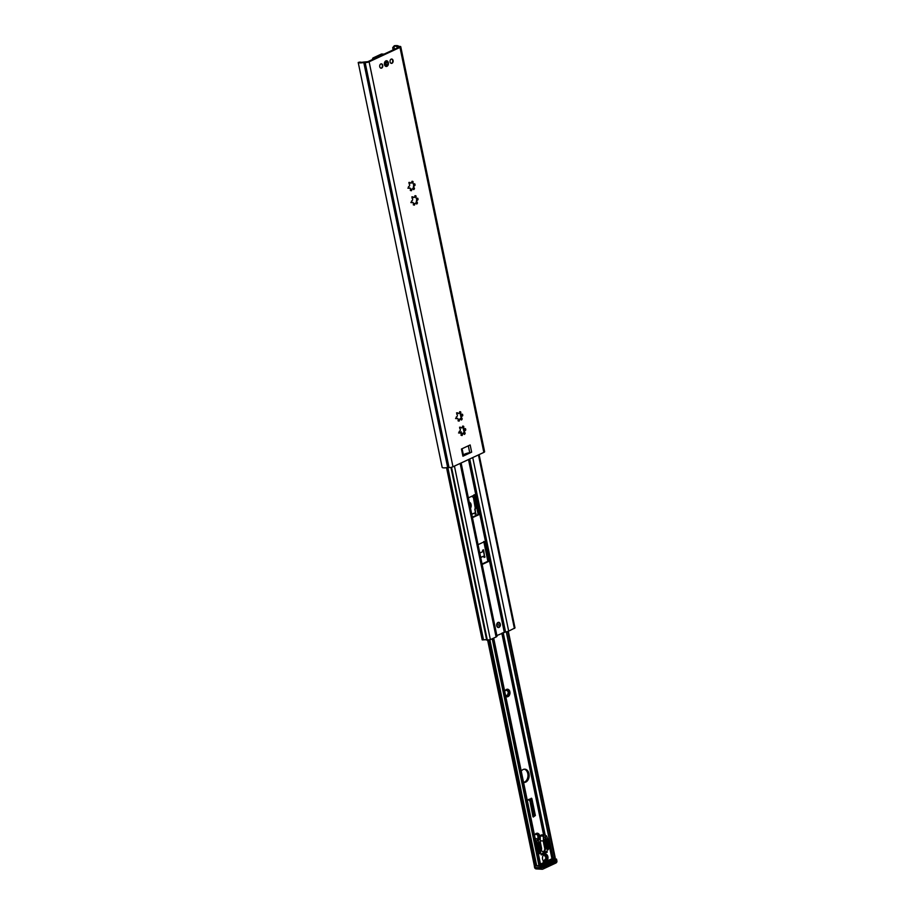 <?xml version="1.0" encoding="UTF-8"?>
<svg xmlns="http://www.w3.org/2000/svg" width="915" height="915" viewBox="0 0 915 915"><rect width="100%" height="100%" fill="white"/><g stroke="black" fill="none" stroke-linecap="round" stroke-linejoin="round"><path stroke-width="1.37" d="M521.23 771.151A6.645 4.701 -86.6 0 1 523.151 769.504A6.645 4.701 -86.6 0 1 524.844 769.172A6.645 4.701 -86.6 0 1 529.144 776.08A6.645 4.701 -86.6 0 1 524.055 782.439A6.645 4.701 -86.6 0 1 523.552 782.371M523.552 782.348A6.645 4.701 93.4 0 0 527.966 775.954A6.645 4.701 93.4 0 0 524.249 769.183M530.208 802.181L529.327 799.184L530.243 801.86L530.963 801.288L530.814 798.498L531.867 798.601L535.366 815.517L532.942 816.649L530.334 803.015M530.334 802.158L531.158 801.185L530.734 799.115L531.192 801.185L530.334 802.158M530.849 798.806L531.455 798.543L530.849 798.806M533.285 816.706L535.138 815.62L531.398 798.555M533.285 817.038L535.332 815.517L531.489 798.212M530.231 801.849L529.522 799.092M533.228 809.363L532.782 808.803L532.347 809.752L533.228 809.363M532.782 808.803L532.736 810.175M532.164 809.855L532.13 809.729A0.949 0.675 -86.6 0 1 533.422 809.123L533.456 809.26A0.949 0.675 -86.6 0 1 532.164 809.855M532.736 810.507A0.949 0.675 93.4 0 0 533.422 809.26L533.388 809.123A0.949 0.675 93.4 0 0 532.816 808.471M531.455 806.481L532.69 805.566L532.416 807.076L532.953 806.824L531.718 807.739L531.992 806.241M531.718 807.728L532.919 806.847M532.416 807.076L532.656 805.577M530.986 804.194L530.952 804.056A0.949 0.675 -86.6 0 1 532.244 803.45L532.278 803.587A0.949 0.675 -86.6 0 1 532.118 804.514L531.626 803.141L531.466 804.823A0.949 0.675 -86.6 0 1 530.986 804.194M531.432 804.811L531.604 803.141M532.107 804.479A0.949 0.675 93.4 0 0 532.244 803.587L532.21 803.45A0.949 0.675 93.4 0 0 531.638 802.81M533.868 812.977A0.949 0.675 93.4 0 0 534.005 812.085L533.971 811.96A0.949 0.675 93.4 0 0 533.399 811.308M534.005 811.96L534.04 812.097A0.949 0.675 -86.6 0 1 533.88 813.023L533.388 811.639L533.228 813.321A0.949 0.675 -86.6 0 1 532.747 812.692L532.713 812.554A0.949 0.675 -86.6 0 1 534.005 811.96L533.971 811.96M533.193 813.309L533.365 811.639M533.399 815.848L533.891 814.819L534.692 815.242L533.399 815.848M533.468 816.203L533.948 815.231M534.737 815.631L533.891 814.842M533.159 814.67L534.452 814.076L533.159 814.67M533.216 814.968L534.417 814.087M528.207 799.733L528.824 800.168L528.63 799.516M504.68 691.248L505.229 690.722A3.797 2.688 -86.6 0 1 506.098 689.693L507.047 689.247A3.797 2.688 -86.6 0 1 508.157 689.361L509.015 689.979A3.797 2.688 -86.6 0 1 509.712 691.168L509.987 692.483A3.797 2.688 -86.6 0 1 509.861 694.062L509.381 695.297A3.797 2.688 -86.6 0 1 508.511 696.326L507.573 696.773A3.797 2.688 -86.6 0 1 506.453 696.658L505.812 696.692M534.509 835.235L535.046 834.72A3.797 2.688 -86.6 0 1 535.927 833.679L536.865 833.245A3.797 2.688 -86.6 0 1 537.974 833.359L538.832 833.965A3.797 2.688 -86.6 0 1 539.53 835.166L539.804 836.47A3.797 2.688 -86.6 0 1 539.678 838.049L539.198 839.284A3.797 2.688 -86.6 0 1 538.329 840.325L538.214 840.691M469.235 502.118A3.797 2.688 -86.6 0 1 469.395 502.175L470.241 502.793A3.797 2.688 -86.6 0 1 470.951 503.982L471.214 505.297A3.797 2.688 -86.6 0 1 471.088 506.876L470.619 508.1A3.797 2.688 -86.6 0 1 470.504 508.282M507.047 689.247L506.521 690.539L508.157 689.361M505.229 690.722L506.098 689.693M509.015 689.979L507.676 691.363L509.278 691.191M507.756 691.443L507.802 689.59M507.573 696.773L506.144 695.366L506.453 696.658M506.453 690.47L506.041 689.773M509.987 692.483L508.031 693.124L509.861 694.062M508.568 695.057L507.928 693.376L508.832 691.283M508.957 695.206L507.402 694.782L508.511 696.326M507.276 696.509L507.47 694.737M536.865 833.245L536.339 834.526L537.974 833.359M535.046 834.72L535.927 833.679M538.832 833.965L537.494 835.361L539.095 835.189M537.585 835.429L537.631 833.588M536.27 834.457L535.858 833.771M539.804 836.47L537.86 837.111L539.678 838.049M538.386 839.055L537.791 836.859L538.649 835.281M538.775 839.192L537.219 838.769L538.329 840.325M470.241 502.793L469.018 503.891M471.214 505.297L469.532 505.709M470.802 505.446L469.91 505.389L470.058 504.096M470.504 504.005L469.235 504.268M469.498 506.201L471.088 506.876M554.947 858.339L553.518 859.048L555.062 858.19A1.899 1.258 -115 0 0 555.176 857.801L554.456 857.344L552.34 859.597L553.358 859.162L506.281 631.842M555.176 857.801L508.26 631.293L555.039 857.115M487.649 640.248L534.314 865.579L536.705 865.807A3.134 0.789 168.3 0 1 539.015 865.807L492.224 638.784L539.21 865.67M546.804 840.027L545.043 839.352L545.26 837.179L546.804 840.027L547.971 839.478L546.644 836.207L545.134 834.892L503.193 632.62M493.265 638.304L540.628 865.087L540.01 864.069L539.358 865.167A1.899 1.258 65 0 1 539.244 865.556L492.27 638.762M409.074 188.227L408.673 188.09A4.747 3.351 -86.6 0 1 408.433 186.9L408.696 186.454A1.327 0.938 93.4 0 0 409.142 183.915L409.051 183.355A4.747 3.351 -86.6 0 1 409.657 182.417L410.057 182.508A1.327 0.938 93.4 0 0 411.83 181.685L412.127 181.273A4.747 3.351 -86.6 0 1 412.985 181.525L413.111 182.062A1.327 0.938 93.4 0 0 414.438 183.778L414.827 183.926A4.747 3.351 -86.6 0 1 415.078 185.105L414.804 185.562A1.327 0.938 93.4 0 0 414.369 188.101L414.461 188.65A4.747 3.351 -86.6 0 1 413.843 189.588L413.443 189.497A1.327 0.938 93.4 0 0 411.681 190.32L411.384 190.743A4.747 3.351 -86.6 0 1 410.526 190.492L410.389 189.943A1.327 0.938 93.4 0 0 409.074 188.227L408.742 188.204M410.309 190.434L412.025 188.913M412.928 188.913A4.747 3.351 93.4 0 0 413.123 188.57L413.74 185.024A4.747 3.351 93.4 0 0 413.546 184.006M414.804 185.562L413.603 185.482L413.534 186.603L413.603 185.482A4.506 3.191 93.4 0 0 413.591 185.425M410.812 183.057L408.856 182.44M407.861 188.158L409.897 188.296M413.225 183.709L411.807 181.799M417.423 198.178L417.812 198.315A4.747 3.351 -86.6 0 1 418.063 199.504L417.789 199.962A1.327 0.938 93.4 0 0 417.343 202.501L417.446 203.05A4.747 3.351 -86.6 0 1 416.828 203.988L416.428 203.896A1.327 0.938 93.4 0 0 414.667 204.72L414.369 205.132A4.747 3.351 -86.6 0 1 413.5 204.891L413.374 204.342A1.327 0.938 93.4 0 0 412.047 202.627L411.659 202.489A4.747 3.351 -86.6 0 1 411.407 201.3L411.681 200.854A1.327 0.938 93.4 0 0 412.127 198.315L412.025 197.754A4.747 3.351 -86.6 0 1 412.642 196.817L413.042 196.908A1.327 0.938 93.4 0 0 414.804 196.084L415.101 195.673A4.747 3.351 -86.6 0 1 415.97 195.924L416.096 196.462A1.327 0.938 93.4 0 0 417.423 198.178M415.913 203.313A4.747 3.351 93.4 0 0 416.096 202.97L416.714 199.424A4.747 3.351 93.4 0 0 416.519 198.406M413.294 204.834L415.01 203.313M413.797 197.457L411.841 196.839M417.789 199.962L416.577 199.882L416.519 201.003L416.577 199.882A4.506 3.191 93.4 0 0 416.577 199.825M416.211 198.109L414.792 196.199M410.846 202.558L412.882 202.695M456.779 418.613L456.391 418.475A4.747 3.351 -86.6 0 1 456.139 417.286L456.413 416.84A1.327 0.938 93.4 0 0 456.848 414.301L456.757 413.74A4.747 3.351 -86.6 0 1 457.374 412.802L457.775 412.894A1.327 0.938 93.4 0 0 459.536 412.07L459.833 411.659A4.747 3.351 -86.6 0 1 460.691 411.91L460.828 412.448A1.327 0.938 93.4 0 0 462.144 414.163L462.544 414.312A4.747 3.351 -86.6 0 1 462.784 415.49L462.521 415.948A1.327 0.938 93.4 0 0 462.075 418.487L462.166 419.036A4.747 3.351 -86.6 0 1 461.56 419.974L461.16 419.882A1.327 0.938 93.4 0 0 459.387 420.706L459.101 421.129A4.747 3.351 -86.6 0 1 458.232 420.877L458.106 420.328A1.327 0.938 93.4 0 0 456.779 418.613L456.448 418.601M458.026 420.82L459.73 419.299M460.645 419.299A4.747 3.351 93.4 0 0 460.828 418.956L461.446 415.41A4.747 3.351 93.4 0 0 461.251 414.392M462.521 415.948L461.309 415.868L461.251 416.988L461.309 415.868A4.506 3.191 93.4 0 0 461.309 415.81M458.518 413.443L456.562 412.825M455.567 418.544L457.614 418.681M460.943 414.095L459.524 412.185M465.129 428.563L465.529 428.712A4.747 3.351 -86.6 0 1 465.769 429.89L465.495 430.347A1.327 0.938 93.4 0 0 465.06 432.887L465.152 433.435A4.747 3.351 -86.6 0 1 464.534 434.373L464.134 434.282A1.327 0.938 93.4 0 0 462.372 435.105L462.075 435.517A4.747 3.351 -86.6 0 1 461.217 435.277L461.08 434.728A1.327 0.938 93.4 0 0 459.765 433.012L459.364 432.875A4.747 3.351 -86.6 0 1 459.124 431.686L459.399 431.24A1.327 0.938 93.4 0 0 459.833 428.7L459.742 428.14A4.747 3.351 -86.6 0 1 460.348 427.202L460.76 427.294A1.327 0.938 93.4 0 0 462.521 426.47L462.807 426.058A4.747 3.351 -86.6 0 1 463.676 426.31L463.813 426.848A1.327 0.938 93.4 0 0 465.129 428.563M463.619 433.699A4.747 3.351 93.4 0 0 463.813 433.355L464.431 429.81A4.747 3.351 93.4 0 0 464.237 428.792M461 435.22L462.716 433.699M461.503 427.843L459.547 427.225M465.495 430.347L464.294 430.267L464.237 431.388L464.294 430.267A4.506 3.191 93.4 0 0 464.294 430.21M463.928 428.495L462.51 426.584M458.552 432.944L460.6 433.081M386.13 65.731A2.185 1.544 -86.6 0 1 385.81 65.766A2.185 1.544 -86.6 0 1 384.392 63.627A2.848 2.013 93.4 0 0 386.553 66.44A2.848 2.013 93.4 0 0 388.395 62.998A2.848 2.013 93.4 0 0 385.844 60.916A2.848 2.013 93.4 0 0 384.414 63.341A2.185 1.544 -86.6 0 1 385.512 61.511A2.185 1.544 -86.6 0 1 386.061 61.408A2.185 1.544 -86.6 0 1 386.382 61.465M393.061 49.948L392.718 47.614L394.296 45.75A5.513 1.384 168.3 0 1 398.517 46.242A5.513 1.384 168.3 0 1 398.528 46.322L399.901 46.402A2.848 0.721 168.3 0 1 400.759 46.722A2.848 0.721 168.3 0 1 399.981 47.42L369.111 61.797A2.848 0.721 168.3 0 1 365.154 62.586L363.781 62.506A5.513 1.384 168.3 0 1 358.325 62.506L360.018 62.129M400.759 46.722L484.618 451.701A2.848 0.721 168.3 0 1 483.841 452.399L452.971 466.776A2.848 0.721 168.3 0 1 449.025 467.565L447.652 467.485A5.513 1.384 168.3 0 1 442.185 467.474L358.211 62.46L442.185 467.474M462.933 456.219L461.446 449.013L470.161 444.953L471.648 452.159L462.933 456.219L463.528 455.681L462.064 448.727M380.812 63.947A2.185 1.544 -86.6 0 1 381.372 63.833A2.185 1.544 -86.6 0 1 382.779 66.109A2.185 1.544 -86.6 0 1 381.109 68.202A2.185 1.544 -86.6 0 1 379.702 66.326A2.185 1.544 -86.6 0 1 380.812 63.947M391.14 59.132A2.185 1.544 -86.6 0 1 391.7 59.029A2.185 1.544 -86.6 0 1 393.118 61.294A2.185 1.544 -86.6 0 1 391.448 63.387A2.185 1.544 -86.6 0 1 390.03 61.511A2.185 1.544 -86.6 0 1 391.14 59.132M463.413 455.121A5.536 1.395 168.3 0 1 468.537 452.902A5.536 1.395 -11.7 0 1 469.738 452.696L471.648 452.159M463.447 455.281L468.537 452.902M447.652 467.485L363.781 62.506M394.296 45.75L392.718 47.614M360.213 62.094A3.614 0.915 -11.7 0 0 363.701 62.037L367.761 61.717L398.643 47.34L396.664 46.676A3.614 0.915 -11.7 0 0 396.664 46.631A3.614 0.915 -11.7 0 0 394.193 46.265M482.388 639.665L483.532 639.894A3.614 0.915 168.3 0 1 486.688 640.077L490.371 639.642L496.09 636.977A3.328 0.835 -11.7 0 0 496.994 636.165L461.126 462.979M496.868 635.559L505.549 631.956A3.328 0.835 -11.7 0 0 508.683 631.11L514.996 627.919L479.105 454.606M504.245 632.128L468.503 459.547M468.366 497.954A0.949 0.675 -86.6 0 1 468.629 497.737L475.091 494.729A0.949 0.675 -86.6 0 1 475.914 495.335L474.084 494.672M482.045 563.983L487.775 561.318A3.328 0.835 168.3 0 1 487.878 561.272L488.461 560.083L484.733 542.08L483.772 541.474M472.357 517.192L478.076 514.516A3.328 0.835 168.3 0 1 478.179 514.47L478.774 513.281L475.045 495.278M488.461 560.083L489.342 560.129A0.949 0.675 -86.6 0 1 488.873 561.33L482.422 564.338A0.949 0.675 -86.6 0 1 482.125 564.383M478.065 544.757A0.949 0.675 -86.6 0 1 478.316 544.539L484.778 541.531A0.949 0.675 -86.6 0 1 485.613 542.126L484.733 542.08M478.774 513.281L479.643 513.338A0.949 0.675 -86.6 0 1 479.185 514.539L472.723 517.535A0.949 0.675 -86.6 0 1 472.437 517.581M498.08 622.863A2.185 1.544 -86.6 0 1 498.641 622.749A2.185 1.544 -86.6 0 1 500.048 625.025A2.185 1.544 -86.6 0 1 498.378 627.107A2.185 1.544 -86.6 0 1 496.971 625.231A2.185 1.544 -86.6 0 1 498.08 622.863M499.018 627.404A2.608 1.841 93.4 0 0 500.288 624.099A2.608 1.841 93.4 0 0 498 622.452A2.608 1.841 93.4 0 0 496.685 624.648A2.608 1.841 93.4 0 0 496.662 625.002A2.608 1.841 93.4 0 0 499.018 627.404A2.608 1.841 93.4 0 0 500.288 624.099A2.608 1.841 93.4 0 0 498 622.452A2.608 1.841 93.4 0 0 496.731 625.757A2.608 1.841 93.4 0 0 499.018 627.404M498.584 625.288L498.435 624.568L498.584 625.288M540.593 865.167A0.949 0.629 -115 0 0 540.868 865.247L552.809 859.688A0.949 0.629 65 0 1 551.951 858.739L545.397 861.793A3.889 2.756 -86.6 0 1 545.008 861.816A3.889 2.756 -86.6 0 1 542.584 859.162A3.889 2.756 -86.6 0 1 545.466 854.038A3.889 2.756 -86.6 0 1 547.936 856.955A3.889 2.756 -86.6 0 1 546.564 861.255M547.971 839.478L551.951 858.739M545.981 840.405L547.044 841.171L547.65 844.087L545.443 842.509L545.157 839.901L546.438 840.187M538.672 843.813L539.244 845.391L538.02 848.571L537.414 845.643L538.226 843.127L538.672 843.813L539.873 843.253A9.493 6.714 -86.6 0 1 540.49 845.277L541.451 849.921A2.848 2.013 93.4 0 0 543.224 851.865A2.848 2.013 93.4 0 0 545.329 848.114L544.368 843.47A9.493 6.714 -86.6 0 1 544.105 841.274L545.306 840.725M537.54 844.339L536.247 842.189L536.67 841.182L537.997 844.122M536.487 844.831L537.185 844.511M547.044 851.259L547.227 852.162L541.291 854.896L541.234 853.97L547.044 851.259M547.776 844.728L548.382 847.656L546.175 846.066L545.569 843.138L547.776 844.728L545.878 844.614L547.113 844.694L545.683 843.664M548.611 848.754L547.376 850.069L546.312 846.707L548.52 848.296L546.712 848.64L547.845 848.251L546.415 847.221M539.37 846.032L539.976 848.96L538.763 852.139L538.157 849.212L539.37 846.032M540.696 852.437L539.656 853.718L538.992 853.238L540.113 849.589L540.696 852.437L539.061 852.345L540.033 852.403L539.678 850.721M556.206 860.512L556.457 859.059L554.25 858.83L556.457 859.059L541.303 866.116L543.281 866.528L556.206 860.512L556.457 859.059L541.303 866.116L543.281 866.528L543.464 867.431L535.138 867.614A1.899 1.338 93.4 0 0 536.316 868.918L542.012 869.25A1.899 1.338 -86.6 0 1 540.834 867.958L534.566 867.397A1.899 1.899 0 0 0 536.316 868.918L542.012 869.25A1.899 1.338 -86.6 0 1 540.834 867.958L540.468 866.15L541.303 866.116L540.468 866.15L540.834 867.958L543.464 867.431A1.899 1.258 65 0 1 542.927 869.078A1.899 1.258 65 0 1 542.504 869.159A1.899 1.338 -86.6 0 1 542.012 869.25A1.899 1.899 0 0 0 542.927 869.078A1.899 1.258 65 0 1 542.504 869.159A1.899 1.338 -86.6 0 1 542.012 869.25A1.899 1.899 0 0 0 542.927 869.078L555.851 863.062A1.899 1.258 -115 0 0 556.389 861.415L543.464 867.431A1.899 1.258 65 0 1 542.927 869.078L555.851 863.062A1.899 1.258 -115 0 0 556.389 861.415L543.464 867.431L543.281 866.528L556.206 860.512L556.389 861.415L556.903 860.958L556.389 861.415L556.206 860.512M556.549 859.219L556.903 860.958A1.899 1.899 0 0 1 555.851 863.062A1.899 1.899 0 0 0 556.903 860.958L556.549 859.219M534.28 865.418L540.468 866.15L534.76 865.819L535.138 867.614A1.899 1.338 93.4 0 0 536.316 868.918A1.899 1.899 0 0 1 534.566 867.397L534.28 865.418M539.873 843.253L536.739 838.7L535.344 839.307L536.613 838.723L535.206 838.632L536.739 838.7L535.206 838.609L536.739 838.7L537.86 840.153L535.732 841.148M539.129 844.842L537.757 844.762L538.455 844.808L538.054 843.893M537.928 842.669L536.407 842.578L537.505 842.635L536.636 841.182M542.892 851.796A2.848 2.013 93.4 0 0 544.654 848.079L543.693 843.436A9.493 6.714 -86.6 0 1 543.43 840.999L543.384 837.58L546.598 836.081L545.134 834.892L543.098 836.104L544.105 841.274M543.43 840.999L540.285 840.816A9.493 6.714 93.4 0 0 540.548 843.241L541.508 847.885A2.848 2.013 -86.6 0 1 541.428 849.783A2.848 2.013 -86.6 0 0 541.508 847.885L540.548 843.241A9.493 6.714 93.4 0 1 540.285 840.816L540.216 835.933L540.285 840.816L544.059 841.034M545.134 834.892L540.456 835.452L541.806 834.823L540.456 835.452L543.27 835.612L543.384 837.58M539.976 848.96L538.294 848.857L539.312 848.914L538.946 847.153M548.52 848.296L547.845 848.251M539.244 845.391L537.551 845.288L538.455 844.808M547.044 841.171L545.317 841.068L546.369 841.125L545.226 840.302M544.677 861.758A3.889 2.756 93.4 0 0 547.307 858.053A3.889 2.756 93.4 0 0 545.123 854.05M536.979 844.007L537.505 842.635M546.873 843.527L546.369 841.125M539.152 853.592L540.033 852.403M538.523 850.973L539.312 848.914M547.067 849.909L547.936 848.72M537.78 847.416L538.569 845.357M546.141 840.016L545.226 837.179M547.605 847.096L547.113 844.694M541.04 854.69L546.747 851.396M391.38 59.052A2.139 1.51 -86.6 0 1 392.741 61.271A2.139 1.51 -86.6 0 1 391.128 63.318M381.04 63.867A2.139 1.51 -86.6 0 1 382.413 66.086A2.139 1.51 -86.6 0 1 380.789 68.133M386.107 64.039A1.235 0.869 93.4 0 0 387.788 63.249A1.235 0.869 93.4 0 0 386.107 64.039M472.952 497.062A7.595 5.364 93.4 0 0 472.174 496.742L472.575 496.765A7.595 5.364 -86.6 0 1 473.352 497.085L475.686 508.317A7.595 5.364 -86.6 0 1 475.16 509.232L474.759 509.209A7.595 5.364 93.4 0 0 475.274 508.294L473.352 497.085M480.672 557.349L483.806 556.103L480.707 557.544M484.046 557.258L484.653 556.972L483.2 549.972M471.728 514.15L474.862 512.903L471.763 514.344M475.102 514.058L475.709 513.773L474.759 509.209M472.174 496.742L472.049 496.147M475.16 509.232L475.709 513.773M472.415 495.976L472.575 496.765M476.109 513.807L475.137 514.253L474.862 512.903M479.78 553.037L482.868 551.596L482.594 550.247L483.566 549.801L484.653 556.972M485.053 556.995L484.081 557.452L483.806 556.103M459.307 419.55L460.176 418.635L460.302 419.242M459.582 432.726L461.366 431.891L461.217 433.87M462.212 433.619L463.162 433.035M461.217 434.11L462.452 433.538M463.322 432.955L463.791 432.989A0.949 0.675 93.4 0 0 463.322 432.955L463.001 433.104M543.567 834.8L501.832 633.249M506.155 689.475L506.944 689.521M507.768 690.219L508.74 690.276M508.603 692.575L509.575 692.632M508.511 693.787L509.472 693.845M505.743 696.349L506.395 696.395M507.322 695.938L508.282 695.995M535.973 833.462L536.762 833.508M537.597 834.217L538.558 834.274M538.42 836.573L539.393 836.63M538.329 837.774L539.29 837.831M554.456 857.344L507.688 631.499M536.705 865.807L489.902 639.825M539.358 865.167L492.453 638.681M544.265 834.846L502.449 632.963M534.966 865.83L488.233 640.203M535.687 865.876L488.93 640.088M539.45 864.332L492.693 638.556M540.548 864.652L493.631 638.121M411.681 190.32L410.469 190.251M414.461 188.65L413.123 188.57M414.369 188.101L413.157 188.021M412.985 181.525L411.864 181.456M415.078 185.105L413.74 185.024M413.111 182.062L411.91 181.994M415.97 195.924L414.85 195.856M417.343 202.501L416.142 202.421M417.446 203.05L416.096 202.97M414.667 204.72L413.454 204.651M418.063 199.504L416.714 199.424M416.096 196.462L414.884 196.393M459.387 420.706L458.186 420.637M462.166 419.036L460.828 418.956M462.075 418.487L460.863 418.407M460.691 411.91L459.582 411.841M462.784 415.49L461.446 415.41M460.828 412.448L459.616 412.379M463.676 426.31L462.567 426.241M465.06 432.887L463.848 432.806M465.152 433.435L463.813 433.355M462.372 435.105L461.16 435.037M465.769 429.89L464.431 429.81M463.813 426.848L462.601 426.779M452.971 466.776L369.111 61.797M483.841 452.399L399.981 47.42M468.308 445.822L469.738 452.696M394.491 49.273L393.885 46.333M397.442 47.9L397.236 46.928M449.025 467.565L365.154 62.586M490.371 639.642L454.435 466.101M496.09 636.977L460.142 463.436M508.683 631.11L472.746 457.569M514.402 628.456L478.454 454.904M505.549 631.956L469.727 458.975M487.867 561.272L483.875 541.954L487.867 561.272L488.873 561.33M474.176 495.152L478.179 514.47L479.185 514.539M482.445 639.951L446.76 467.645M482.537 639.962L446.852 467.622M483.532 639.894L447.835 467.485M486.688 640.077L450.923 467.393M487.18 640.237L451.37 467.302M487.34 640.248L451.518 467.268M545.397 861.793L540.479 864.092M544.368 843.47L543.693 843.436M543.098 836.104L540.216 835.933L543.098 836.104M544.631 834.983L541.806 834.823L544.631 834.983M540.33 853.398L539.667 853.363M548.245 849.715L547.57 849.68M547.227 852.162L546.552 852.128M545.329 848.114L544.654 848.079M544.288 854.336A3.614 2.551 -86.6 0 1 546.106 857.973A3.614 2.551 -86.6 0 1 543.876 861.381A3.614 2.551 -86.6 0 0 546.095 858.076A3.614 2.551 -86.6 0 0 544.288 854.336A3.614 2.551 -86.6 0 1 546.106 857.973A3.614 2.551 -86.6 0 1 543.876 861.381M372.382 59.566A0.949 0.629 65 0 1 372.874 59.132L373.274 59.155M375.619 58.068L373.343 57.931A0.949 0.675 93.4 0 0 372.874 59.132M384.014 54.157L381.738 54.019L373.343 57.931A1.899 1.258 -115 0 0 372.908 58.011L372.108 59.887M382.207 54.054A0.949 0.675 93.4 0 0 381.738 54.019A1.899 1.258 65 0 0 381.303 54.099L372.908 58.011M388.257 63.615A2.139 1.51 93.4 0 0 388.2 62.952A2.139 1.51 93.4 0 0 386.873 61.499A2.139 1.51 93.4 0 0 385.284 64.313A2.139 1.51 93.4 0 0 386.622 65.766A2.139 1.51 93.4 0 0 387.159 65.651A2.139 1.51 93.4 0 0 388.246 63.833M385.684 64.233A1.853 1.304 93.4 0 0 388.2 63.055A1.853 1.304 93.4 0 0 385.684 64.233M474.176 495.164L478.168 514.482M464.042 432.154L463.127 427.774M460.165 413.397L461.069 417.743L460.154 413.374M464.042 432.132L463.15 427.797M463.791 432.989A0.949 0.675 93.4 0 1 463.836 432.967L461.217 434.179M552.912 859.46L554.17 858.876M539.221 865.83L540.49 865.247M508.317 631.27L555.165 857.492M493.677 638.098L540.651 864.892M413.843 184.029L413.225 183.995M416.828 198.429L416.211 198.395M461.549 414.415L460.931 414.381M464.534 428.815L463.916 428.78M462.086 448.716L463.528 455.681M358.211 62.46L360.098 62.048M446.531 467.679L482.194 639.86M498 622.452C496.033 625.357 496.445 626.969 499.224 627.29C501.18 625.345 500.768 623.733 498 622.452L496.685 624.648M543.201 861.61C546.884 859.288 547.033 856.76 543.647 854.027L546.152 858.087L543.201 861.61C546.884 859.288 547.033 856.76 543.647 854.027M384.128 54.099L381.303 54.099M385.49 65.697L387.228 65.64C388.772 63.924 388.658 62.54 386.873 61.499L385.741 61.431M462.635 433.424L461.217 434.076"/></g></svg>

